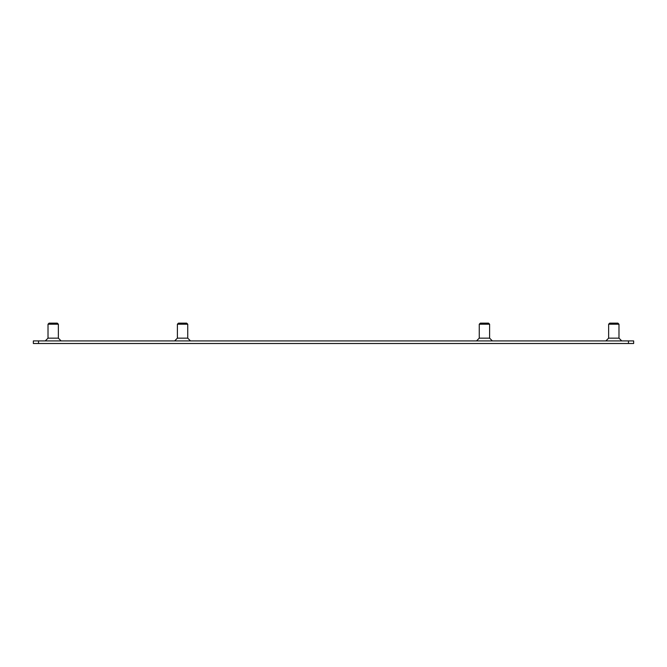 <?xml version="1.0" encoding="UTF-8"?>
<svg xmlns="http://www.w3.org/2000/svg" width="667" height="667" viewBox="0 0 667 667"><rect width="100%" height="100%" fill="white"/><g stroke="black" fill="none" stroke-linecap="round" stroke-linejoin="round"><path stroke-width="1" d="M624.162 343.505L603.46 343.505M618.984 338.161L608.638 338.161L608.638 324.212L618.984 324.212L618.984 338.161L621.744 340.92M618.984 324.212L617.925 323.153L609.696 323.153L608.638 324.212M63.54 343.505L42.838 343.505M58.362 338.161L48.016 338.161L48.016 324.212L58.362 324.212L58.362 338.161L61.122 340.92M58.362 324.212L57.304 323.153L49.075 323.153L48.016 324.212M494.789 343.505L474.087 343.505M489.611 338.161L479.265 338.161L479.265 324.212L489.611 324.212L489.611 338.161L492.371 340.92M489.611 324.212L488.552 323.153L480.323 323.153L479.265 324.212M192.913 343.505L172.211 343.505M187.735 338.161L177.389 338.161L177.389 324.212L187.735 324.212L187.735 338.161L190.495 340.92M187.735 324.212L186.677 323.153L178.448 323.153L177.389 324.212M38.528 340.92L38.528 343.505L33.35 343.505L33.35 340.92L633.65 340.92L633.65 343.505L628.472 343.505L628.472 340.92M38.528 343.505L628.472 343.505M608.638 338.161L605.878 340.92M48.016 338.161L45.256 340.92M479.265 338.161L476.505 340.92M177.389 338.161L174.629 340.92"/></g></svg>
